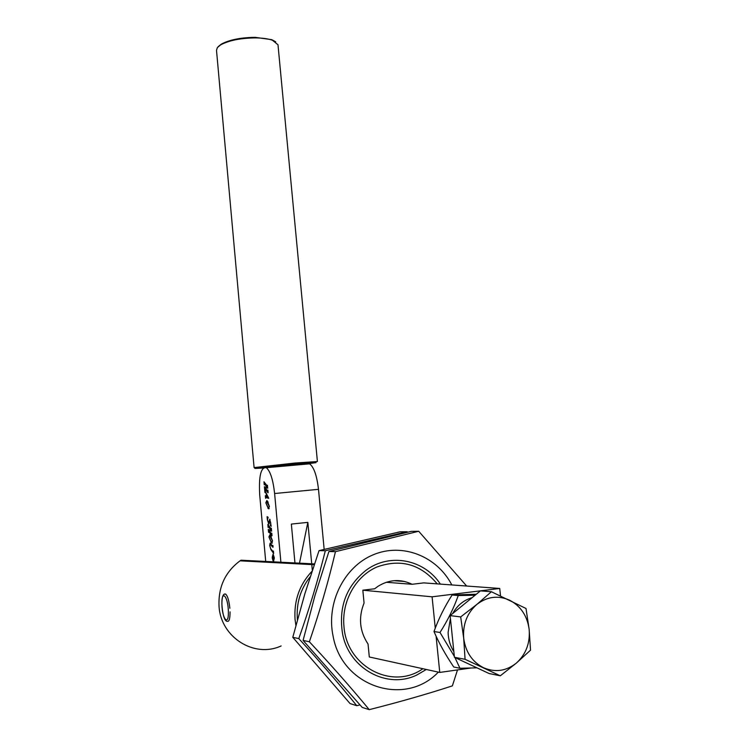 <?xml version="1.0" encoding="UTF-8"?>
<svg xmlns="http://www.w3.org/2000/svg" width="747" height="747" viewBox="0 0 747 747"><rect width="100%" height="100%" fill="white"/><g stroke="black" fill="none" stroke-linecap="round" stroke-linejoin="round"><path stroke-width="1.12" d="M297.409 619.758L297.362 619.31C296.185 603.24 300.462 589.056 310.192 576.759M422.886 668.733C392.315 690.592 346.459 666.548 343.956 626.341C341.538 601.41 355.6 576.357 376.759 567.057C400.504 558.476 420.654 564.088 437.21 583.874M281.152 645.931C254.372 658.396 220.823 637.368 219.048 606.415C218.133 587.207 225.127 572.015 240.039 560.838L240.982 560.203L314.45 563.92M295.896 625.398L295.074 619.599C293.804 600.709 299.444 584.612 311.985 571.296M500.527 595.91L499.734 588.459L423.745 582.884L412.129 584.275C400.523 578.748 389.131 579.439 377.954 586.339L374.705 588.767L362.827 590.195L364.069 603.025C358.271 617.573 359.596 631.252 368.047 644.054L369.298 656.977L439.768 672.431L470.75 668.042M393.837 580.69L404.631 581.483L393.837 580.69M412.129 584.275L386.264 582.277M440.375 584.107C424.296 559.456 389.999 552.593 366.357 570.036C346.244 585.956 338.326 607.264 342.602 633.97C349.166 668.91 387.32 689.556 416.873 674.98L426.294 669.48M418.712 531.266L411.242 531.369L328.913 551.51L314.963 595.536L303.086 640.431L309.37 641.776C319.716 611.504 328.409 581.465 335.45 551.669L418.712 531.266L466.642 586.031M438.349 672.123C405.089 707.241 342.135 686.951 333.162 636.481C325.897 603.044 344.152 566.674 373.323 554.741C402.409 542.518 436.892 556.132 451.832 584.948M303.086 640.431L362.22 707.418L369.242 709.65C351.015 687.613 331.052 664.989 309.37 641.776M457.5 669.919L452.383 685.867C426.901 694.159 399.197 702.087 369.242 709.65M328.913 551.51L335.45 551.669M274.27 557.944L273.113 554.349L272.272 557.86L273.439 561.455L274.27 557.944M272.197 557.85L273.449 561.735L274.354 557.944L273.103 554.069L272.197 557.85M272.786 547.178L270.134 544.274L269.854 545.758L270.787 548.952L273.234 551.697L273.421 551.053L273.635 553.452L270.844 549.447L269.695 545.478L270.087 543.209L272.72 546.094L272.907 545.45L273.066 547.149M271.889 535.72L268.771 531.715L268.547 532.331L268.276 529.315L270.115 532.181L269.77 528.362L268.285 526.766L268.098 527.419L267.828 524.413L271.114 528.82L271.338 528.204L271.619 531.229L269.91 528.521L270.255 532.34L271.609 533.797L271.787 533.153L272.02 535.711M267.286 500.92L269.415 506.503L268.388 508.735L265.82 502.778L266.838 500.555L267.286 500.92M267.986 492.74L264.896 489.024L264.681 489.668L264.41 486.671L266.221 489.36L265.876 485.569L264.419 484.112L264.233 484.784L263.962 481.796L267.211 485.895L267.435 485.251L267.706 488.267L266.025 485.718L266.371 489.509L267.697 490.835L267.884 490.172L268.117 492.731M265.708 561.455L259.723 495.084C258.686 476.044 260.88 466.912 266.315 467.706C270.302 471.058 273.066 479.667 274.616 493.524L280.891 562.22M265.353 495.681L266.492 496.615L266.221 493.664L265.176 491.974L264.933 492.506L264.718 490.135L268.715 498.314L265.689 497.521L265.596 498.324L265.353 495.681M267.51 519.875L268.575 523.049L269.779 519.193L271.208 526.261L270.386 525.589L270.787 523.124L269.91 520.192L268.752 524.077L267.361 519.669L267.081 516.681L268.061 517.213L267.51 519.875M270.395 535.216L272.543 540.949L271.572 543.134L268.92 536.953L269.882 534.768L270.395 535.216M306.298 464.13L309.613 463.831C313.927 467.127 316.887 475.624 318.493 489.332L324.161 549.372M299.5 563.163L307.839 522.377L291.358 524.077L295.018 563.714M307.839 522.377L312.321 570.278M267.977 491.237L265.708 488.949L264.896 489.024M266.707 485.653L265.876 485.569M266.698 485.494L265.269 484.065L264.447 484.14M267.529 486.325L266.025 485.718M268.659 498.006L265.689 497.521M266.212 497.465L266.119 496.522M266.632 496.718L268.192 497.016L266.371 493.916L266.632 496.718M269.181 508.632L267.958 508.371M268.78 508.287L268.033 507.288M266.614 501.573L266.894 500.583M268.033 501.937L266.875 501.723M269.265 506.354L266.754 501.648L265.969 502.927L267.856 507.11L268.481 507.643L269.396 506.335M268.145 502.133L267.407 502.199M269.947 520.099L270.012 519.538M271.012 525.524L270.386 525.589M270.984 525.15L270.321 525.216M269.144 523.89L268.593 523.946M269.228 523.628L268.929 523.012M268.126 517.662L267.305 517.699M271.88 534.133L269.583 531.631L268.771 531.715M270.601 528.446L269.77 528.362M270.582 528.278L269.135 526.71L268.322 526.794M271.432 529.193L269.91 528.521M272.347 543.013L271.077 542.696M271.899 542.611L271.236 541.706M269.714 535.804L269.966 534.824M271.068 536.131L269.956 535.954M272.394 540.791L269.798 535.842L269.069 537.112L270.974 541.435L271.684 542.07L272.524 540.772M271.236 536.421L270.526 536.495M272.991 546.412L270.731 544.208M270.461 544.236L270.498 543.629M274.009 557.589L273.309 557.271L273.822 559.12L274.074 557.579M274.037 557.178L273.309 557.271M273.972 556.44L273.897 559.764L273.374 558.532L272.702 560.026L273.243 557.262M272.59 557.243L272.356 556.198L273.86 556.73M499.734 588.459L432.083 596.816L435.268 628.134M436.089 636.192L439.768 672.431M432.083 596.816L362.827 590.195M319.044 550.623L304.925 593.548L292.787 637.312L298.8 638.592C309.221 609.085 318.063 579.803 325.318 550.763L407.199 531.724L400.037 531.827L319.044 550.623L325.318 550.763M292.787 637.312L350.063 703.571L356.777 705.7C339.091 683.888 319.763 661.515 298.8 638.592M359.914 704.944L356.777 705.7M500.294 675.811L489.126 673.533L454.428 657.285L450.142 615.621L460.684 616.919L463.691 638.209L465.073 659.302L500.294 675.811L516.354 663.093L530.529 650.17L529.156 629.413L526.009 608.478L491.386 591.736L476.931 604.351L460.684 616.919M450.142 615.621L480.433 590.868L491.386 591.736M454.428 657.285L465.073 659.302M483.58 667.753C472.207 661.889 465.577 652.038 463.691 638.209C462.71 624.268 467.127 612.988 476.931 604.351C487.231 596.526 498.128 595.144 509.622 600.205C520.752 606.106 527.27 615.845 529.156 629.413C530.23 643.102 525.963 654.325 516.354 663.093C506.205 671.123 495.28 672.683 483.58 667.753M453.849 651.673C450.226 645.912 448.312 639.516 448.107 632.476L450.432 618.423M452.617 613.604C457.239 605.415 463.728 600.102 472.104 597.675M475.092 595.238L458.247 595.546C453.868 607.927 447.789 620.234 440.011 632.466L454.335 656.38M454.914 657.509L459.965 668.276L453.746 666.996C445.585 654.932 438.993 643.12 433.988 631.551C438.452 619.114 444.493 606.928 452.094 594.995L476.334 594.22M459.965 668.276L476.959 667.837M433.988 631.551L440.011 632.466M452.094 594.995L458.247 595.546M470.722 664.933L463.682 661.618M229.861 608.291C229.04 600.644 227.639 595.919 225.669 594.108L224.483 594.201M225.669 594.108C223.185 593.323 221.915 596.638 221.868 604.052C222.821 617.89 225.585 621.616 227.265 621.289C229.124 621.906 230.048 618.749 230.057 611.83M306.606 463.896L316.037 462.654L294.925 463.934C272.972 465.867 249.563 468.574 255.866 468.425L263.243 468.005M254.092 467.594L295.093 463.028L317.41 461.534L277.987 44.764L272.459 40.245C268.229 38.769 262.589 37.985 255.549 37.892C240.637 38.078 228.984 40.413 220.598 44.895L217.358 47.593L216.499 50.273L254.092 467.575M263.476 467.799L293.319 464.195L310.575 462.925M271.208 466.38L300.415 463.588M218.152 46.716L221.252 44.166C229.404 39.796 240.739 37.527 255.25 37.35L271.703 39.647L275.736 41.832M275.484 466.884L266.184 467.631M318.493 489.332L274.616 493.524M271.18 544.395L270.367 544.479M228.367 611.569C228.162 596.367 221.401 588.888 221.915 604.164C222.064 618.983 228.815 627.041 228.367 611.569M314.188 564.713L240.039 560.838M309.613 463.831L266.315 467.706M264.868 489.005L265.68 488.921M264.419 484.112L265.241 484.037M268.388 508.735L269.163 508.651M266.754 501.648L267.575 501.564M268.724 523.031L269.34 522.975M268.733 531.687L269.555 531.593M268.285 526.766L269.107 526.682M271.572 543.134L272.319 543.05M269.798 535.842L270.61 535.758M270.134 544.274L270.946 544.18M221.252 44.166L220.598 44.895M271.703 39.647L272.459 40.245"/></g></svg>
